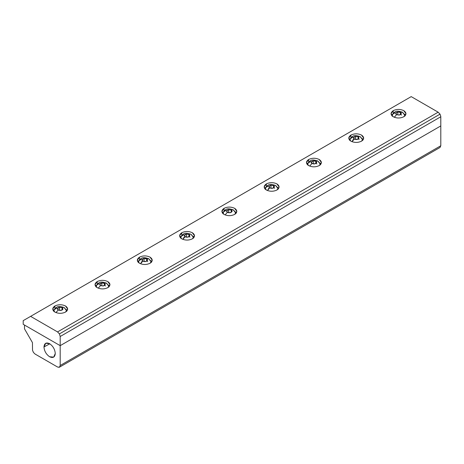 <?xml version="1.0" encoding="UTF-8"?>
<svg xmlns="http://www.w3.org/2000/svg" width="464" height="464" viewBox="0 0 464 464"><rect width="100%" height="100%" fill="white"/><g stroke="black" fill="none" stroke-linecap="round" stroke-linejoin="round"><path stroke-width="0.7" d="M440.029 147.465L59.421 367.204L60.192 365.493L60.192 345.657L60.192 365.493L440.8 145.754L440.8 125.918L60.192 345.657L24.511 325.055L24.511 328.866L32.439 342.6L32.532 350.314L33.472 352.489L35.084 354.049L33.472 352.489L32.532 350.314L32.439 342.6L24.511 328.866L24.511 325.055L60.192 345.657L440.8 125.918L440.8 145.754L60.192 365.493L59.421 367.204L440.029 147.465L440.8 145.754L440.029 147.465L59.421 367.204L57.548 367.018L35.084 354.049L57.548 367.018L59.16 367.32M49.816 343.818L43.964 346.968C44.324 351.115 46.209 354.38 49.619 356.764L53.72 357.106L55.274 353.498C54.914 349.351 53.029 346.086 49.619 343.702L45.721 343.25L43.964 346.968L49.816 343.818M55.274 353.498C54.914 357.234 53.029 358.318 49.619 356.764C46.209 354.38 44.324 351.115 43.964 346.968C44.324 343.238 46.209 342.148 49.619 343.702C53.029 346.086 54.914 349.351 55.274 353.498M440.029 114.156L59.421 333.894L60.192 336.499L440.8 116.76L440.777 116.348L440.029 114.156L440.777 116.348L440.8 125.918L60.192 345.657L23.2 324.301L23.2 320.641L411.214 96.622L438.155 112.184L440.029 114.156L438.155 112.184L57.548 331.922L59.421 333.894L440.029 114.156M105.461 285.946L105.084 285.754M107.77 287.668L109.956 284.618L107.77 281.567C104.243 279.92 100.723 279.92 97.196 281.567L97.196 284.618L97.196 281.567L95.004 284.618L97.196 287.668C100.723 289.316 104.243 289.316 107.77 287.668C104.243 289.316 100.723 289.316 97.196 287.668C94.343 285.633 94.343 283.603 97.196 281.567C100.723 279.92 104.243 279.92 107.77 281.567C110.623 283.603 110.623 285.633 107.77 287.668M108.385 285.018L109.475 286.143L108.385 285.018M65.482 312.086L67.669 309.036L65.482 305.979C61.956 304.332 58.429 304.332 54.909 305.979L54.909 309.036L54.909 305.979L52.716 309.036L54.909 312.086C58.429 313.734 61.956 313.734 65.482 312.086C61.956 313.734 58.429 313.734 54.909 312.086C52.055 310.051 52.055 308.015 54.909 305.979C58.429 304.332 61.956 304.332 65.482 305.979C68.33 308.015 68.33 310.051 65.482 312.086M66.097 309.436L67.187 310.561L66.097 309.436M223.451 211.775L222.36 212.895L224.066 211.369L224.066 208.319L221.873 211.369L224.066 214.42C227.592 216.067 231.113 216.067 234.639 214.42L236.826 211.369L234.639 208.319C231.113 206.671 227.592 206.671 224.066 208.319L224.066 211.369L224.501 211.137M235.254 211.775L236.344 212.895L235.254 211.775M316.912 163.867L316.535 163.676M319.215 165.59L321.407 162.539L319.215 159.488C315.694 157.841 312.168 157.841 308.647 159.488L308.647 162.539L308.647 159.488L306.455 162.539L308.647 165.59C312.168 167.237 315.694 167.237 319.215 165.59C315.694 167.237 312.168 167.237 308.647 165.59C305.793 163.554 305.793 161.524 308.647 159.488C312.168 157.841 315.694 157.841 319.215 159.488C322.068 161.524 322.068 163.554 319.215 165.59M319.835 162.939L320.926 164.065L319.835 162.939M401.493 115.037L401.111 114.846L401.493 115.037M403.796 116.76L405.988 113.709L403.796 110.658C400.27 109.011 396.749 109.011 393.223 110.658L393.223 113.709L393.223 110.658L391.036 113.709L393.223 116.76C396.749 118.407 400.27 118.407 403.796 116.76C400.27 118.407 396.749 118.407 393.223 116.76C390.375 114.724 390.375 112.688 393.223 110.658C396.749 109.011 400.27 109.011 403.796 110.658C406.65 112.688 406.65 114.724 403.796 116.76M404.411 114.109L405.501 115.234L404.411 114.109M350.32 138.527L349.23 139.647L350.935 138.121L350.935 135.07L348.742 138.121L350.935 141.178C354.461 142.819 357.982 142.819 361.508 141.178L363.695 138.121L361.508 135.07C357.982 133.423 354.461 133.423 350.935 135.07L350.935 138.121L351.602 137.779M362.123 138.527L363.213 139.647L362.123 138.527M274.624 188.285L274.241 188.088M276.927 190.008L279.119 186.957L276.927 183.901C273.406 182.253 269.88 182.253 266.353 183.901L266.353 186.957L266.353 183.901L264.167 186.957L266.353 190.008C269.88 191.655 273.406 191.655 276.927 190.008C273.406 191.655 269.88 191.655 266.353 190.008C263.506 187.972 263.506 185.936 266.353 183.901C269.88 182.253 273.406 182.253 276.927 183.901C279.78 185.936 279.78 187.972 276.927 190.008M277.542 187.357L278.632 188.483L277.542 187.357M190.043 237.116L189.666 236.924L190.043 237.116M192.345 238.838L194.538 235.787L192.345 232.737C188.825 231.089 185.298 231.089 181.778 232.737L181.778 235.787L181.778 232.737L179.585 235.787L181.778 238.838C185.298 240.485 188.825 240.485 192.345 238.838C188.825 240.485 185.298 240.485 181.778 238.838C178.924 236.802 178.924 234.767 181.778 232.737C185.298 231.089 188.825 231.089 192.345 232.737C195.199 234.767 195.199 236.802 192.345 238.838M192.966 236.188L194.056 237.313L192.966 236.188M138.869 260.606L137.779 261.725L139.484 260.2L139.484 257.149L137.298 260.2L139.484 263.256C143.011 264.898 146.537 264.898 150.058 263.256L152.25 260.2L150.058 257.149C146.537 255.502 143.011 255.502 139.484 257.149L139.484 260.2L139.919 259.968M150.672 260.606L151.763 261.725L149.623 259.968M147.372 261.336L147.755 261.534M140.621 263.674L141.793 261.534M180.067 237.313L181.157 236.188L180.067 237.313M182.909 239.256L184.08 237.116M266.353 186.957L264.648 188.483L265.739 187.357M267.537 190.559L268.662 188.285M358.823 139.258L359.2 139.455M352.066 141.595L353.237 139.455M393.223 113.709L391.517 115.234L392.608 114.109M308.647 162.539L306.936 164.065L308.026 162.939M53.198 310.561L54.294 309.436L53.198 310.561M95.491 286.143L96.582 285.018L95.491 286.143M440.8 116.76L60.192 336.499L60.192 345.657L440.8 125.918L440.8 116.76M411.214 96.622L30.607 316.367L57.548 331.922L438.155 112.184L411.214 96.622M150.058 263.256C146.537 264.898 143.011 264.898 139.484 263.256C136.636 261.22 136.636 259.185 139.484 257.149C143.011 255.502 146.537 255.502 150.058 257.149C152.911 259.185 152.911 261.22 150.058 263.256M361.508 141.178C357.982 142.819 354.461 142.819 350.935 141.178C348.081 139.142 348.081 137.106 350.935 135.07C354.461 133.423 357.982 133.423 361.508 135.07C364.356 137.106 364.356 139.142 361.508 141.178M234.639 214.42C231.113 216.067 227.592 216.067 224.066 214.42C221.212 212.39 221.212 210.354 224.066 208.319C227.592 206.671 231.113 206.671 234.639 208.319C237.487 210.354 237.487 212.39 234.639 214.42M57.548 331.922L30.607 316.367L23.2 320.641L23.2 324.301L60.192 345.657L60.192 336.499L59.421 333.894L57.548 331.922M53.662 311.327L54.532 309.442L56.927 308.061M56.08 312.417L58.226 309.998L57.507 309.279L57.507 308.444L58.226 307.725L59.473 307.313L62.159 307.725L59.473 307.313L57.507 308.444L57.507 309.279L58.226 309.998L60.192 310.468L62.599 309.668L62.976 308.862L62.159 307.725L63.353 307.336L64.305 307.673L63.353 307.336L62.159 307.725L62.976 308.862L62.599 309.668L61.584 310.254L60.192 310.468L58.226 309.998L55.993 312.603M66.729 311.327L66.503 310.352L66.729 311.327M59.496 307.359L57.594 308.461L58.29 309.964L60.888 310.364L62.797 309.262L62.095 307.765L59.496 307.359L59.496 310.103L59.496 307.359L62.095 307.765L62.095 309.668L62.095 307.765L62.797 309.262L60.888 310.364L58.29 309.964L57.594 308.461L59.496 307.359M59.433 310.138L60.952 310.329L59.433 310.138M64.305 307.673L66.503 310.352M95.949 286.914L96.825 285.024L99.215 283.643M108.796 285.934L109.017 286.914L108.796 285.934L106.592 283.255L105.061 283.028L104.446 283.313L105.171 284.032L104.893 285.25L103.205 285.998L100.514 285.58L98.368 288.005L100.514 285.58L103.205 285.998L105.171 284.861L104.893 283.643L103.205 282.895L100.514 283.313L99.795 284.032L99.795 284.861L100.514 285.58L99.795 284.861L99.795 284.032L100.514 283.313L101.761 282.895L104.446 283.313L105.641 282.918L106.592 283.255L106.163 282.999M101.784 282.947L99.882 284.043L100.578 285.546L103.182 285.946L105.084 284.85L104.388 283.347L101.784 282.947L101.784 285.685L101.784 282.947L104.388 283.347L104.388 285.25L104.388 283.347L105.084 284.85L103.182 285.946L100.578 285.546L99.882 284.043L101.784 282.947M101.72 285.725L103.246 285.911L101.72 285.725M138.237 262.496L139.113 260.611L141.503 259.231M151.084 261.522L151.305 262.496L151.084 261.522L148.886 258.837L147.349 258.61L146.74 258.895L147.459 259.614L147.459 260.449L146.74 261.168L144.774 261.638L142.808 261.168L140.662 263.587L142.808 261.168L145.493 261.58L147.459 260.449L147.181 259.225L145.493 258.477L142.808 258.895L142.088 259.614L142.088 260.449L142.808 261.168L142.088 260.449L142.088 259.614L142.808 258.895L144.055 258.477L146.74 258.895L147.935 258.506L148.886 258.837L148.451 258.581M144.078 258.529L142.17 259.625L142.866 261.128L145.47 261.534L147.372 260.432L146.676 258.929L144.078 258.529L144.078 261.273L144.078 258.529L146.676 258.929L146.676 260.838L146.676 258.929L147.372 260.432L145.47 261.534L142.866 261.128L142.17 259.625L144.078 258.529M144.014 261.307L145.534 261.493L144.014 261.307M180.531 238.078L181.401 236.193L183.796 234.813M182.949 239.175L185.095 236.75L184.376 236.031L184.376 235.202L185.095 234.482L186.342 234.065L189.028 234.482L186.342 234.065L184.376 235.202L184.376 236.031L185.095 236.75L187.062 237.22L189.469 236.42L189.846 235.613L189.028 234.482L190.223 234.088L191.174 234.424L190.223 234.088L189.028 234.482L189.846 235.613L189.469 236.42L188.454 237.005L186.342 237.168L185.095 236.75L182.862 239.354M193.598 238.078L193.372 237.104L193.598 238.078M186.366 234.111L184.463 235.213L185.159 236.715L187.758 237.116L189.666 236.019L188.964 234.517L186.366 234.111L186.366 236.855L186.366 234.111L188.964 234.517L188.964 236.42L188.964 234.517L189.666 236.019L187.758 237.116L185.159 236.715L184.463 235.213L186.366 234.111M186.302 236.889L187.821 237.081L186.302 236.889M191.174 234.424L193.372 237.104M222.819 213.666L223.694 211.781L226.084 210.401M233.462 210.006L232.51 209.67L231.316 210.064L232.041 210.784L232.041 211.613L230.741 212.587L228.63 212.75L227.383 212.332L225.237 214.757L227.383 212.332L230.069 212.75L232.041 211.613L232.041 210.784L231.316 210.064L228.63 209.647L226.664 210.784L226.664 211.613L227.383 212.332L226.664 211.613L226.664 210.784L227.383 210.064L228.63 209.647L231.316 210.064L232.51 209.67L233.462 210.006L235.01 211.781L235.886 213.666L235.666 212.692M228.653 209.699L226.751 210.795L227.447 212.297L230.051 212.703L231.954 211.601L231.258 210.099L228.653 209.699L228.653 212.437L228.653 209.699L231.258 210.099L231.258 212.002L231.258 210.099L231.954 211.601L230.051 212.703L227.447 212.297L226.751 210.795L228.653 209.699M228.59 212.477L230.115 212.663L228.59 212.477M265.106 189.248L265.982 187.363L268.372 185.983M275.755 185.594L274.804 185.258L273.609 185.646L274.328 186.366L274.328 187.201L273.029 188.175L271.643 188.39L269.677 187.92L267.444 190.524L269.677 187.92L272.362 188.332L274.328 187.201L274.328 186.366L273.609 185.646L270.924 185.235L268.958 186.366L268.958 187.201L269.677 187.92L268.958 187.201L268.958 186.366L269.677 185.646L270.924 185.235L273.609 185.646L274.804 185.258L275.755 185.594L277.298 187.363L278.174 189.248L277.953 188.274M270.947 185.281L269.039 186.383L269.735 187.885L272.339 188.285L274.241 187.183L273.545 185.681L270.947 185.281L270.947 188.024L270.947 185.281L273.545 185.681L273.545 187.589L273.545 185.681L274.241 187.183L272.339 188.285L269.735 187.885L269.039 186.383L270.947 185.281M270.877 188.059L272.403 188.251L270.877 188.059M307.394 164.836L308.27 162.945L310.665 161.565M320.241 163.856L320.467 164.836L320.241 163.856L318.043 161.176L316.512 160.95L315.897 161.234L316.715 162.365L315.897 163.502L313.931 163.972L311.965 163.502L309.819 165.926L311.965 163.502L314.65 163.92L316.616 162.783L316.338 161.565L314.65 160.817L311.965 161.234L311.245 161.953L311.245 162.783L311.965 163.502L311.245 162.783L311.245 161.953L311.965 161.234L313.212 160.817L315.897 161.234L317.092 160.84L318.043 161.176L317.614 160.921M313.235 160.863L311.327 161.965L312.028 163.467L314.627 163.867L316.535 162.771L315.833 161.269L313.235 160.863L313.235 163.606L313.235 160.863L315.833 161.269L315.833 163.171L315.833 161.269L316.535 162.771L314.627 163.867L312.028 163.467L311.327 161.965L313.235 160.863M313.171 163.647L314.691 163.833L313.171 163.647M349.688 140.418L350.564 138.533L352.953 137.153M352.106 141.508L354.252 139.09L353.533 138.365L353.533 137.535L354.252 136.816L355.499 136.399L358.185 136.816L355.499 136.399L353.533 137.535L353.533 138.365L354.252 139.09L356.219 139.56L358.631 138.753L359.003 137.953L358.185 136.816L359.38 136.428L360.331 136.758L359.38 136.428L358.185 136.816L359.003 137.953L358.631 138.753L357.611 139.345L356.219 139.56L354.252 139.09L352.019 141.694M362.755 140.418L362.529 139.444L362.755 140.418M355.523 136.451L353.62 137.547L354.316 139.049L356.92 139.455L358.823 138.353L358.127 136.851L355.523 136.451L355.523 139.194L355.523 136.451L358.127 136.851L358.127 138.759L358.127 136.851L358.823 138.353L356.92 139.455L354.316 139.049L353.62 137.547L355.523 136.451M355.459 139.229L356.984 139.415L355.459 139.229M360.331 136.758L362.529 139.444M391.976 116L392.851 114.115L395.241 112.735M404.823 115.026L405.043 116L404.823 115.026L402.624 112.346L401.087 112.114L400.478 112.398L401.198 113.123L400.919 114.341L399.231 115.089L396.546 114.672L394.313 117.276M397.81 112.033L395.908 113.135L396.604 114.637L399.208 115.037L401.111 113.941L400.415 112.439L397.81 112.033L397.81 114.776L397.81 112.033L400.415 112.439L400.415 114.341L400.415 112.439L401.111 113.941L399.208 115.037L396.604 114.637L395.908 113.135L397.81 112.033M397.747 114.811L399.272 115.002L397.747 114.811M394.4 117.096L396.546 114.672L399.231 115.089L401.198 113.953L401.198 113.123L400.478 112.398L399.231 111.986L396.546 112.398L395.827 113.123L395.827 113.953L396.546 114.672L395.827 113.953L395.827 113.123L396.546 112.398L397.793 111.986L400.478 112.398L402.189 112.085M53.725 310.799C56.701 305.55 58.992 305.967 64.084 307.51L66.659 310.799M96.013 286.381C98.989 281.132 101.28 281.555 106.378 283.098L108.953 286.381M138.301 261.969C141.282 256.714 143.573 257.137 148.666 258.68L151.241 261.969M180.595 237.551C183.57 232.302 185.861 232.719 190.953 234.262L193.529 237.551M222.882 213.133C225.858 207.884 228.149 208.307 233.247 209.85L235.822 213.133M265.17 188.72C268.146 183.471 270.442 183.889 275.535 185.432L278.11 188.72M307.464 164.302C310.439 159.053 312.73 159.477 317.823 161.014L320.398 164.302M349.752 139.89C352.727 134.635 355.018 135.059 360.116 136.602L362.691 139.89M392.039 115.472C395.015 110.223 397.312 110.641 402.404 112.184L404.979 115.472"/></g></svg>

